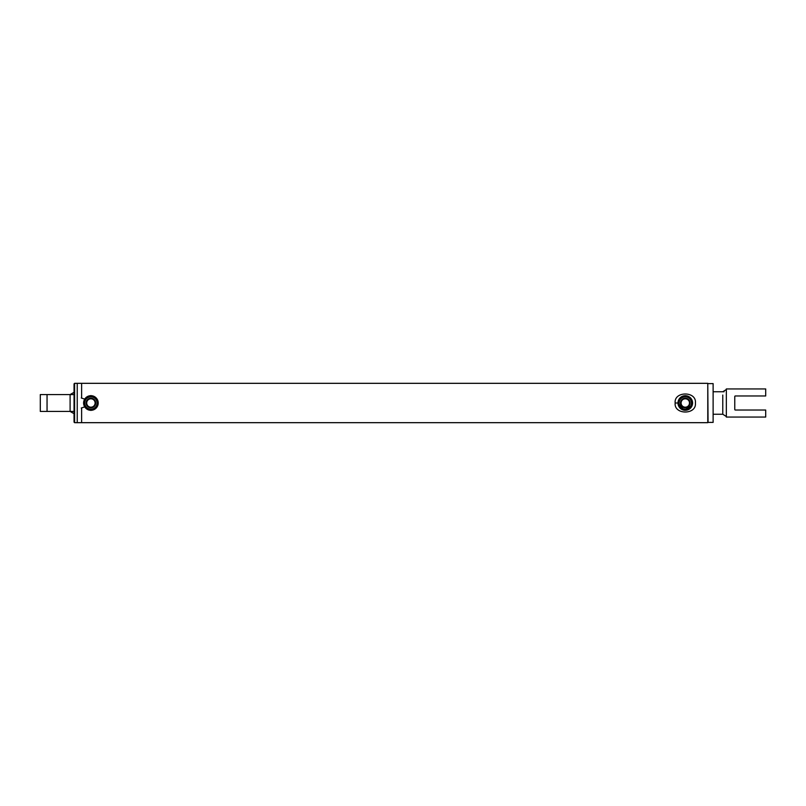 <?xml version="1.0" encoding="UTF-8"?>
<svg xmlns="http://www.w3.org/2000/svg" width="806" height="806" viewBox="0 0 806 806"><rect width="100%" height="100%" fill="white"/><g stroke="black" fill="none" stroke-linecap="round" stroke-linejoin="round"><path stroke-width="1.21" d="M74.041 394.567L40.3 394.567L40.3 411.433L70.102 411.433L70.102 394.567L74.041 392.32L70.102 394.567L70.102 411.433L74.041 413.68L70.102 411.433L74.041 411.433L70.102 411.433M47.05 394.567L47.05 411.433M735.334 395.968A0.564 0.564 0 0 0 734.77 396.532L734.77 409.468A0.564 0.564 0 0 0 735.334 410.032L765.7 410.032L765.7 417.055L726.337 417.055L726.337 388.945L765.7 388.945L765.7 395.968L735.334 395.968M722.77 395.051L722.77 414.244L726.337 416.5L722.77 414.244L722.77 395.051M81.628 408.592L81.628 422.676L81.628 408.592L81.628 422.676L707.779 422.676L707.779 383.324L77.235 383.324L77.235 422.676L74.605 422.676L74.605 383.324L74.041 383.878L74.041 422.122L74.605 422.676M74.605 383.324L77.235 383.324L77.235 403L77.235 383.324L81.628 383.324L81.628 397.408M77.235 403L77.235 422.676L77.235 403M84.721 406.889L90.907 410.435L97.103 406.879L90.907 410.435L84.721 406.889L81.255 408.027L84.721 406.889M97.103 399.111L90.917 395.565L84.721 399.111L81.255 397.973L84.721 399.111L90.917 395.565L97.103 399.111M95.108 403A4.201 4.201 0 0 0 88.811 399.363A4.201 4.201 0 0 0 88.811 406.637A4.201 4.201 0 0 0 95.108 403M98.221 403A7.314 7.314 0 0 0 87.249 396.673A7.314 7.314 0 0 0 87.249 409.327A7.314 7.314 0 0 0 98.221 403M679.105 403A6.186 6.186 0 0 1 688.384 397.64A6.186 6.186 0 0 1 688.384 408.36A6.186 6.186 0 0 1 679.105 403M680.788 403A4.504 4.504 0 0 1 685.291 398.496A4.504 4.504 0 0 1 689.785 403A4.504 4.504 0 0 1 685.291 407.504A4.504 4.504 0 0 1 680.788 403A4.504 4.504 0 0 1 685.291 398.496A4.504 4.504 0 0 1 689.785 403A4.504 4.504 0 0 1 685.291 407.504A4.504 4.504 0 0 1 680.788 403M90.907 396.814A6.186 6.186 0 0 1 96.267 406.093A6.186 6.186 0 0 1 85.557 406.093A6.186 6.186 0 0 1 90.907 396.814M90.907 398.496A4.504 4.504 0 0 1 95.41 403A4.504 4.504 0 0 1 90.907 407.504A4.504 4.504 0 0 1 86.413 403A4.504 4.504 0 0 1 90.907 398.496A4.504 4.504 0 0 1 95.41 403A4.504 4.504 0 0 1 90.907 407.504A4.504 4.504 0 0 1 86.413 403A4.504 4.504 0 0 1 90.907 398.496M713.401 391.756L724.09 391.756M713.119 383.596L713.119 422.404L713.119 383.596L709.602 383.626M707.779 383.878L708.061 422.404L713.119 422.404M711.134 422.354L710.59 422.354M675.166 403C673.796 415.009 696.757 415.009 695.407 403.02C696.797 391.001 673.806 390.981 675.166 403C673.796 415.009 696.757 415.009 695.407 403.02C696.797 391.001 673.806 390.981 675.166 403L677.977 403L684.213 410.304L692.253 405.206L684.213 410.304L677.977 403L675.166 403M692.596 403.01L690.42 397.771L685.302 395.615L680.163 397.761L677.977 403L680.163 397.761L685.302 395.615L690.42 397.771L692.596 403.01A7.314 7.314 0 0 0 681.634 396.673A7.314 7.314 0 0 0 681.634 409.327A7.314 7.314 0 0 0 692.596 403M689.493 403A4.201 4.201 0 0 0 683.186 399.363A4.201 4.201 0 0 0 683.186 406.637A4.201 4.201 0 0 0 689.493 403M680.506 403A4.776 4.776 0 0 1 687.679 398.859A4.776 4.776 0 0 1 687.679 407.141A4.776 4.776 0 0 1 680.506 403M90.907 398.224A4.776 4.776 0 0 1 95.048 405.388A4.776 4.776 0 0 1 86.766 405.388A4.776 4.776 0 0 1 90.907 398.224M722.77 391.756L726.337 389.5L722.77 391.756M81.628 422.676L77.235 422.676L81.628 422.676M713.401 414.244L722.77 414.244M708.061 383.596L709.189 383.596"/></g></svg>
